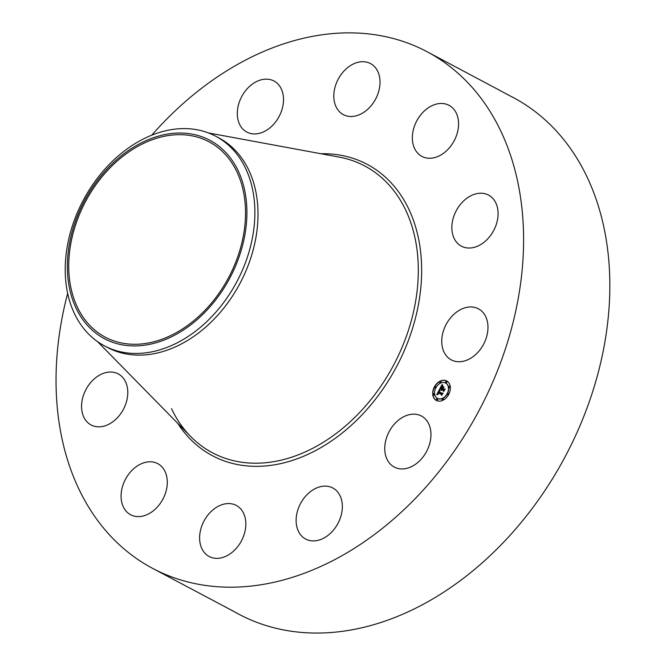 <?xml version="1.0" encoding="UTF-8"?>
<svg xmlns="http://www.w3.org/2000/svg" width="666" height="666" viewBox="0 0 666 666"><rect width="100%" height="100%" fill="white"/><g stroke="black" fill="none" stroke-linecap="round" stroke-linejoin="round"><path stroke-width="1" d="M151.765 135.173A292.507 214.277 118 0 1 427.139 51.757A292.507 214.277 118 0 1 501.04 131.602A292.507 214.277 118 0 1 439.152 471.395A292.507 214.277 118 0 1 152.489 568.298A292.507 214.277 118 0 1 78.596 488.453A292.507 214.277 118 0 1 67.657 293.365M511.297 96.52A292.507 214.277 118 0 1 587.287 177.464A292.507 214.277 118 0 1 524.408 518.498A292.507 214.277 118 0 1 236.663 613.036M511.988 96.945L498.792 89.86M509.215 95.396L504.403 92.899M152.489 568.298L232.95 610.972M231.618 610.206L229.953 609.423M231.527 610.289L237.238 613.294M417.765 462.52A28.921 21.187 118 0 1 394.28 467.082A28.921 21.187 118 0 1 397.952 420.579A28.921 21.187 118 0 1 421.436 416.017A28.921 21.187 118 0 1 417.765 462.52M321.087 486.53A28.921 21.187 118 0 1 332.809 487.978A28.921 21.187 118 0 1 340.909 516.192A28.921 21.187 118 0 1 317.366 540.492A28.921 21.187 118 0 1 305.652 539.052A28.921 21.187 118 0 1 297.552 510.839A28.921 21.187 118 0 1 321.087 486.53M235.847 505.194A28.921 21.187 118 0 1 236.288 505.419A28.921 21.187 118 0 1 241.583 540.601A28.921 21.187 118 0 1 209.582 556.718A28.921 21.187 118 0 1 209.141 556.493A28.921 21.187 118 0 1 203.854 521.312A28.921 21.187 118 0 1 235.847 505.194M165.068 471.561A28.921 21.187 118 0 1 158.949 505.153A28.921 21.187 118 0 1 130.603 514.735A28.921 21.187 118 0 1 123.302 506.843A28.921 21.187 118 0 1 129.42 473.243A28.921 21.187 118 0 1 157.759 463.661A28.921 21.187 118 0 1 165.068 471.561M127.714 394.638A28.921 21.187 118 0 1 114.336 420.612A28.921 21.187 118 0 1 91.092 424.966A28.921 21.187 118 0 1 81.635 404.229A28.921 21.187 118 0 1 95.013 378.255A28.921 21.187 118 0 1 118.248 373.901A28.921 21.187 118 0 1 127.714 394.638M258.541 133.525A28.921 21.187 118 0 1 246.828 132.076A28.921 21.187 118 0 1 238.728 103.863A28.921 21.187 118 0 1 262.271 79.562A28.921 21.187 118 0 1 273.984 81.011A28.921 21.187 118 0 1 282.084 109.216A28.921 21.187 118 0 1 258.541 133.525M343.789 114.868A28.921 21.187 118 0 1 343.34 114.635A28.921 21.187 118 0 1 338.053 79.462A28.921 21.187 118 0 1 370.046 63.337A28.921 21.187 118 0 1 370.496 63.57A28.921 21.187 118 0 1 375.782 98.743A28.921 21.187 118 0 1 343.789 114.868M414.568 148.501A28.921 21.187 118 0 1 420.687 114.902A28.921 21.187 118 0 1 449.026 105.328A28.921 21.187 118 0 1 456.335 113.22A28.921 21.187 118 0 1 450.216 146.811A28.921 21.187 118 0 1 421.869 156.393A28.921 21.187 118 0 1 414.568 148.501M451.923 225.416A28.921 21.187 118 0 1 465.301 199.45A28.921 21.187 118 0 1 488.536 195.088A28.921 21.187 118 0 1 498.002 215.834A28.921 21.187 118 0 1 484.623 241.8A28.921 21.187 118 0 1 461.38 246.162A28.921 21.187 118 0 1 451.923 225.416M445.837 325.008A28.921 21.187 118 0 1 478.438 308.808A28.921 21.187 118 0 1 483.882 343.689A28.921 21.187 118 0 1 451.282 359.881A28.921 21.187 118 0 1 445.837 325.008M436.347 400.441A11.039 8.084 118 0 1 434.39 386.896A11.039 8.084 118 0 1 446.711 380.952A11.039 8.084 118 0 1 448.668 394.488A11.039 8.084 118 0 1 436.347 400.441M236.996 172.011A110.606 81.019 118 0 1 213.595 300.491A110.606 81.019 118 0 1 105.203 337.138A110.606 81.019 118 0 1 77.264 306.943A110.606 81.019 118 0 1 100.666 178.463A110.606 81.019 118 0 1 209.057 141.825A110.606 81.019 118 0 1 236.996 172.011M446.811 381.002A11.039 8.084 -62 0 0 434.59 387.004A11.039 8.084 -62 0 0 436.446 400.491M168.581 133.908A112.338 82.293 -62 0 0 68.074 253.13A112.338 82.293 -62 0 0 145.679 345.046A112.338 82.293 -62 0 0 246.179 225.832A112.338 82.293 -62 0 0 168.581 133.908M215.751 136.255A118.656 86.921 118 0 1 245.729 168.648A118.656 86.921 -62 0 1 236.796 281.835A118.656 86.921 -62 0 1 147.952 352.539A118.656 86.921 118 0 1 104.337 345.796A118.656 86.921 118 0 1 74.359 313.411A118.656 86.921 -62 0 1 83.292 200.216A118.656 86.921 -62 0 1 172.136 129.52A118.656 86.921 118 0 1 215.751 136.255L218.889 137.92A118.656 86.921 118 0 1 248.859 170.313A118.656 86.921 118 0 1 223.759 308.15A118.656 86.921 118 0 1 107.467 347.461A118.656 86.921 118 0 1 105.911 346.611M437.645 398.484A8.7 6.369 -62 0 0 447.352 393.789A8.7 6.369 -62 0 0 445.812 383.125L445.612 383.017A8.7 6.369 118 0 1 447.152 393.689A8.7 6.369 118 0 1 437.445 398.376L437.645 398.484M435.031 387.995A0.666 0.491 -62 0 0 435.664 386.821L435.464 386.713A0.666 0.491 118 0 1 434.831 387.895L435.031 387.995M446.045 382.684A0.666 0.491 -62 0 0 446.678 381.501L446.478 381.393A0.666 0.491 118 0 1 445.845 382.575L446.045 382.684M440.176 382.833A0.666 0.491 -62 0 0 440.809 381.651L440.609 381.543A0.666 0.491 118 0 1 439.976 382.725L440.176 382.833M447.793 394.788A0.666 0.491 -62 0 0 448.426 393.606L448.226 393.498A0.666 0.491 118 0 1 447.602 394.68L447.793 394.788M449.2 387.629A0.666 0.491 -62 0 0 449.833 386.447L449.633 386.347A0.666 0.491 118 0 1 449.001 387.529L449.2 387.629M436.58 400L436.779 400.108A0.666 0.491 -62 0 0 437.412 398.926L437.212 398.817A0.666 0.491 118 0 1 436.58 400A0.666 0.491 118 0 1 437.212 398.817M433.424 395.046L433.624 395.154A0.666 0.491 -62 0 0 434.257 393.972L434.057 393.864A0.666 0.491 118 0 1 433.424 395.046A0.666 0.491 118 0 1 434.057 393.864M442.449 399.85L442.649 399.95A0.666 0.491 -62 0 0 443.281 398.767L443.081 398.668A0.666 0.491 118 0 1 442.449 399.85A0.666 0.491 118 0 1 443.081 398.668M437.445 398.376A8.7 6.369 118 0 1 435.905 387.704A8.7 6.369 118 0 1 445.612 383.017M434.831 387.895A0.666 0.491 118 0 1 435.464 386.713M445.845 382.575A0.666 0.491 118 0 1 446.478 381.393M439.976 382.725A0.666 0.491 118 0 1 440.609 381.543M447.602 394.68A0.666 0.491 118 0 1 448.226 393.498M449.001 387.529A0.666 0.491 118 0 1 449.633 386.347M439.393 389.56L440.01 390.676L438.553 391.816L441.908 393.673L442.515 393.348L441.483 395.296L441.433 394.505L438.328 392.848L438.161 394.364L438.095 392.732L437.595 393.872L438.012 394.572L436.713 394.68L439.393 389.56M439.735 389.394L440.234 390.592L439.735 389.394M439.618 390.792L438.961 391.658L442.099 393.331L443.048 392.965L441.891 395.146L442.84 393.156L442.058 393.473L438.802 391.741L439.618 390.792M439.602 389.169L441.958 384.748L442.515 385.939L441.616 386.247L440.617 387.878L442.082 388.653L440.934 387.712L442.191 386.105L441.075 387.645L442.274 388.286L442.457 386.68L443.764 387.379L442.341 388.794L443.914 389.627L444.613 389.302L443.498 391.392L443.464 390.484L442.124 389.768L441.891 390.484L441.891 389.643L441.625 390.584L441.625 389.502L440.309 388.802L439.602 389.169M442.316 384.523L442.773 385.864L442.316 384.523M442.732 386.43L444.072 387.146L442.732 386.43M443.265 387.695L442.798 388.569L444.139 389.277L445.213 388.886L443.764 391.417L445.005 389.077L444.114 389.402L442.657 388.628L443.265 387.695M439.518 389.818L436.988 394.647M441.433 394.505L441.65 394.971M442.357 393.639L441.908 393.673M439.727 389.752L440.118 390.434M439.069 391.716L442.058 393.473M442.049 385.048L439.951 388.986M441.625 389.502L441.475 390.11M443.464 390.484L443.681 391.05M444.472 389.568L443.914 389.627M443.764 387.379L442.649 386.788L442.274 388.286M444.072 387.146L442.923 386.538L443.972 387.229M442.915 388.628L444.114 389.402M320.987 153.738A164.968 120.846 118 0 1 408.932 209.407A164.968 120.846 118 0 1 352.838 423.892A164.968 120.846 118 0 1 177.68 423.268M208.491 132.959L339.136 157.093A162.371 118.948 118 0 1 405.794 210.314A162.371 118.948 118 0 1 359.582 412.545A162.371 118.948 118 0 1 190.601 436.438L190.601 436.438C182.917 428.596 176.557 419.347 171.503 408.674M427.139 51.757L499.533 90.251M97.544 341.625L190.601 436.438M104.337 345.796L107.467 347.461"/></g></svg>
